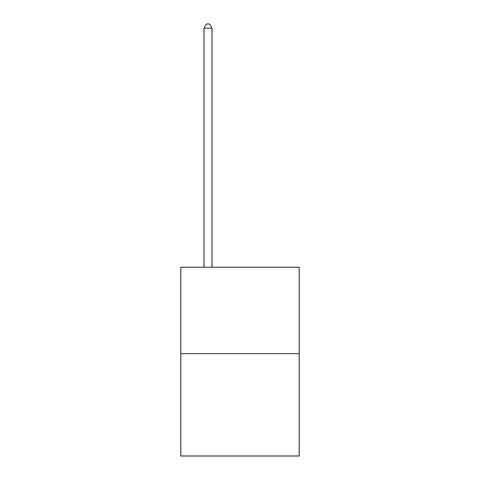 <?xml version="1.0" encoding="UTF-8"?>
<svg xmlns="http://www.w3.org/2000/svg" width="480" height="480" viewBox="0 0 480 480"><rect width="100%" height="100%" fill="white"/><g stroke="black" fill="none" stroke-linecap="round" stroke-linejoin="round"><path stroke-width="0.72" d="M299.19 353.616L299.19 267.228L180.81 267.228L180.81 456L299.19 456L299.19 353.616L180.81 353.616M212.004 267.228L212.004 28.158L204.006 28.158L204.006 267.228M204.006 28.158L206.406 24L209.604 24L212.004 28.158"/></g></svg>
